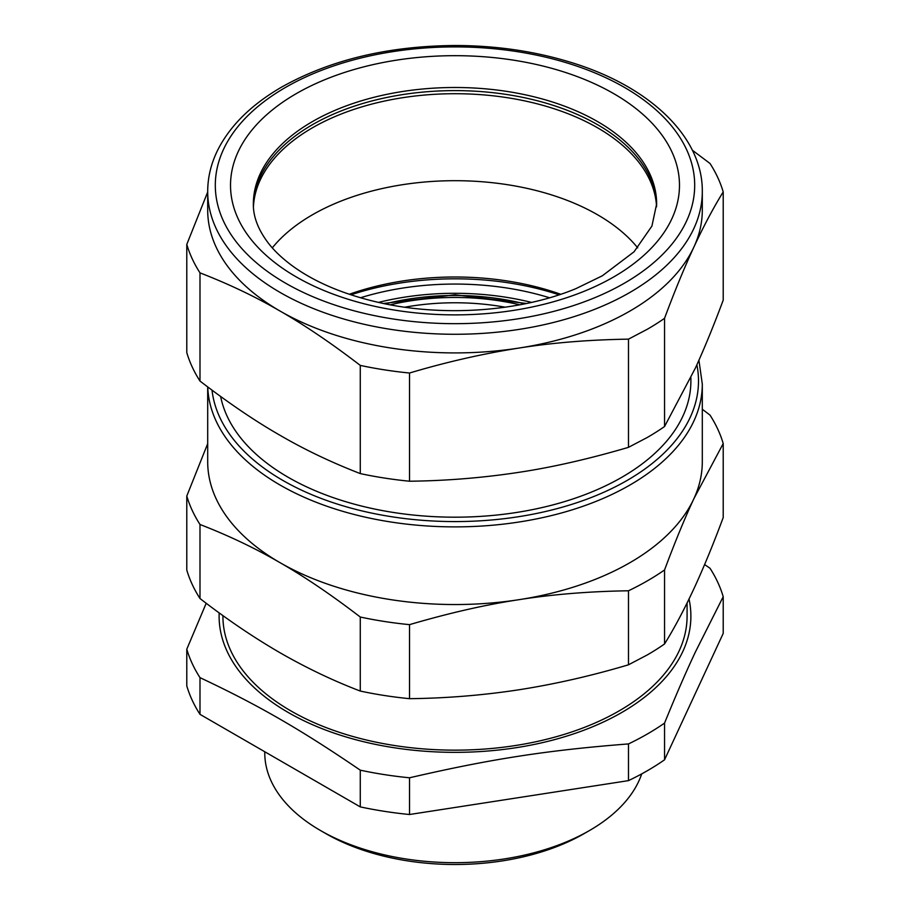<?xml version="1.0" encoding="UTF-8"?>
<svg xmlns="http://www.w3.org/2000/svg" width="910" height="910" viewBox="0 0 910 910"><rect width="100%" height="100%" fill="white"/><g stroke="black" fill="none" stroke-linecap="round" stroke-linejoin="round"><path stroke-width="1.36" d="M664.55 426.517L695.388 368.072C704.613 347.848 713.884 325.2 723.211 300.118L723.211 191.919C713.383 207.833 703.601 226.215 693.875 247.088C684.161 268.12 674.378 291.871 664.55 318.318L664.55 426.517A272.033 157.055 180 0 1 647.363 437.426L628.48 447.345L628.48 339.146C589.032 339.771 552.541 342.74 519.007 348.052C482.721 353.751 446.23 362.078 409.534 373.02L409.534 481.219C446.23 480.81 482.721 477.841 519.007 472.313C552.541 467.251 589.032 458.924 628.48 447.345M664.55 318.318A272.033 157.055 180 0 1 647.363 329.227L628.48 339.146M409.534 373.02A272.033 157.055 180 0 1 360.269 365.399C331.388 343.241 304.679 325.143 280.132 311.095A247.304 142.779 0 0 1 276.048 308.683A247.304 142.779 0 0 1 207.696 210.13L207.696 191.498A247.304 142.779 0 0 0 564.871 319.41A247.304 142.779 0 0 0 629.868 292.463A247.304 142.779 0 0 0 702.304 191.498L702.304 210.13A247.304 142.779 180 0 1 693.875 247.088A247.304 142.779 180 0 1 629.868 311.095A247.304 142.779 180 0 1 519.007 348.052A247.304 142.779 0 0 1 280.132 311.095L276.003 308.74C252.707 295.432 227.363 283.476 199.995 272.863A272.033 157.055 180 0 1 186.789 244.415L207.696 192.033M692.351 150.218L710.005 163.47A272.033 157.055 180 0 1 723.211 191.919M409.534 481.219A272.033 157.055 180 0 1 360.269 473.587L360.269 365.399M186.789 244.415L186.789 352.614A272.033 157.055 0 0 0 199.995 381.062C228.865 403.21 255.573 421.307 280.132 435.355C304.679 449.654 331.388 462.405 360.269 473.587M199.995 272.863L199.995 381.062M220.641 396.487A235.895 136.193 0 0 0 377.297 509.589A235.895 136.193 0 0 0 621.803 477.295A235.895 136.193 0 0 0 690.895 380.994L690.895 377.695M312.414 124.704A201.645 116.423 0 0 0 253.367 205.376A201.645 116.423 180 0 1 379.163 99.156A201.645 116.423 180 0 1 597.586 124.704A201.645 116.423 180 0 1 656.633 205.376A201.645 116.423 0 0 0 530.837 99.156A201.645 116.423 0 0 0 312.414 124.704M207.696 386.921L207.696 461.768A247.304 142.779 0 0 0 276.048 560.321A247.304 142.779 0 0 0 280.132 562.721A247.304 142.779 0 0 0 519.007 599.679A247.304 142.779 0 0 0 629.868 562.721A247.304 142.779 0 0 0 693.875 498.714A247.304 142.779 0 0 0 702.304 461.768L702.304 384.1L698.926 360.224M702.304 409.238L710.005 415.108A272.033 157.055 180 0 1 723.211 443.557L693.875 498.714C684.889 517.961 675.118 541.7 664.55 569.956A272.033 157.055 180 0 1 647.363 580.853A272.033 157.055 180 0 1 628.48 590.783C589.032 591.398 552.541 594.366 519.007 599.679C485.474 604.74 448.983 613.067 409.534 624.647A272.033 157.055 180 0 1 360.269 617.026C331.388 594.878 304.679 576.781 280.132 562.721L276.003 560.367C252.707 547.058 227.363 535.103 199.995 524.49A272.033 157.055 180 0 1 186.789 496.041L207.696 443.659M664.55 569.956L664.55 643.973C674.378 628.071 684.161 609.677 693.875 588.804L695.388 585.528C704.613 565.303 713.884 542.656 723.211 517.574L723.211 443.557M409.534 624.647L409.534 698.675C446.23 698.266 482.721 695.297 519.007 689.769C555.293 684.07 591.784 675.743 628.48 664.801L647.363 654.881A272.033 157.055 180 0 0 664.55 643.973M628.48 590.783L628.48 664.801M186.789 496.041L186.789 570.07A272.033 157.055 180 0 0 199.995 598.518C226.852 619.289 253.56 637.398 280.132 652.811C306.693 668.065 333.413 680.816 360.269 691.054L360.269 617.026M199.995 524.49L199.995 598.518M409.534 698.675A272.033 157.055 180 0 1 360.269 691.054M637.717 247.861A201.645 116.423 0 0 0 312.414 214.794A201.645 116.423 0 0 0 272.283 247.861A201.645 116.423 180 0 1 312.414 214.794A201.645 116.423 180 0 1 637.717 247.861M560.697 294.271A201.645 116.423 0 0 0 349.303 294.271M222.916 615.592L222.916 616.161A232.084 133.998 0 0 0 366.184 739.955A232.084 133.998 0 0 0 619.107 710.903A232.084 133.998 0 0 0 687.084 616.161L687.084 602.989M350.93 294.817A209.255 120.814 180 0 1 559.07 294.817M219.173 612.885A235.895 136.193 0 0 0 424.162 751.182A235.895 136.193 0 0 0 684.229 648.295A235.895 136.193 0 0 0 689.018 599.042M549.538 297.763A200.166 115.57 0 0 0 360.462 297.763M704.613 564.553L710.005 568.25A272.033 157.055 180 0 1 723.211 596.698L695.388 652.015C685.947 672.103 675.664 695.809 664.55 723.097A272.033 157.055 180 0 1 647.363 733.995A272.033 157.055 180 0 1 628.48 743.925C547.513 750.204 490.501 759.031 409.534 777.788A272.033 157.055 180 0 1 360.269 770.167C300.994 729.718 259.259 705.614 199.995 677.643A272.033 157.055 180 0 1 186.789 649.194L186.789 685.901A272.033 157.055 0 0 0 199.995 714.35L199.995 677.643M206.206 603.262L186.789 649.194M531.52 302.404A193.546 111.748 -0 0 0 378.48 302.404M628.48 743.925L628.48 780.632L409.534 814.507A272.033 157.055 0 0 1 360.269 806.886L360.269 770.167M409.534 814.507L409.534 777.788M628.48 780.632A272.033 157.055 0 0 0 647.363 770.713A272.033 157.055 0 0 0 664.55 759.804L664.55 723.097M723.211 596.698L723.211 633.405L664.55 759.804M360.269 806.886L199.995 714.35M641.721 773.875A190.236 109.837 180 0 1 616.059 811.299A190.236 109.837 180 0 1 589.521 830.511L589.521 830.511A190.236 109.837 180 0 1 320.479 830.511A190.236 109.837 180 0 1 264.764 752.854L264.764 751.74M584.14 833.617L589.521 830.511L584.14 833.617A182.626 105.435 0 0 1 325.86 833.617L320.479 830.511M312.414 127.809A201.645 116.423 180 0 1 529.518 101.954A201.645 116.423 180 0 1 656.565 206.832A201.645 116.423 180 0 0 597.586 127.809A201.645 116.423 180 0 0 380.482 101.954A201.645 116.423 180 0 0 253.435 206.832A201.645 116.423 180 0 1 312.414 127.809M624.487 283.135A239.694 138.388 0 0 0 624.487 87.428A239.694 138.388 0 0 0 285.512 87.428A239.694 138.388 0 0 0 260.317 266.016A239.694 138.388 0 0 0 561.493 309.263A239.694 138.388 0 0 0 624.487 283.135M584.527 291.132A224.474 129.595 0 0 0 613.727 276.924A224.474 129.595 0 0 0 613.727 93.639A224.474 129.595 0 0 0 296.273 93.639A224.474 129.595 0 0 0 283.34 268.791A224.474 129.595 0 0 0 584.527 291.132M212.019 390.151A243.505 140.584 0 0 0 562.733 507.075A243.505 140.584 0 0 0 627.183 480.4A243.505 140.584 0 0 0 696.878 364.796M312.414 121.599A201.645 116.423 0 0 0 253.355 203.92C253.139 216.728 258.235 229.923 268.632 243.505C275.025 251.649 283.442 259.464 293.885 266.949C315.884 282.566 343.832 294.328 377.764 302.234C442.123 317.317 520.315 311.789 575.905 288.641L602.318 275.798L634.031 251.808L651.913 226.078L656.645 203.92A201.645 116.423 0 0 0 532.168 96.358A201.645 116.423 0 0 0 312.414 121.599M207.742 386.955A247.304 142.779 0 0 0 564.416 512.148A247.304 142.779 0 0 0 629.868 485.064A247.304 142.779 0 0 0 702.304 384.1M385.271 303.849A175.016 101.044 180 0 1 524.74 303.849M390.162 304.804A171.592 99.065 180 0 1 519.837 304.804M404.802 307.205A167.793 96.869 180 0 1 505.198 307.205M702.304 191.498C702.895 136.659 649.171 85.995 570.286 62.198C534.477 51.233 496.359 45.671 455.955 45.5C388.581 45.887 330.501 59.73 281.702 87.053C251.797 104.377 230.583 125.125 218.093 149.331C211.2 162.992 207.73 177.052 207.696 191.498M526.526 303.485L455 294.783L383.485 303.485"/></g></svg>
